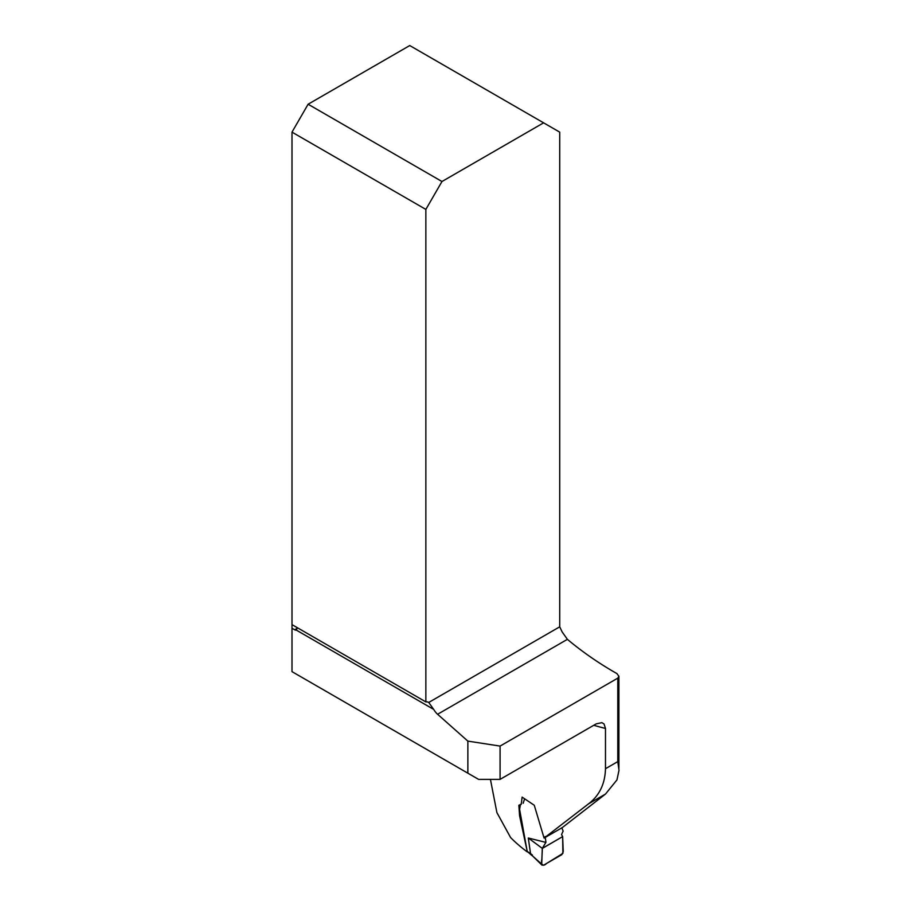 <?xml version="1.0" encoding="UTF-8"?>
<svg xmlns="http://www.w3.org/2000/svg" width="911" height="911" viewBox="0 0 911 911"><rect width="100%" height="100%" fill="white"/><g stroke="black" fill="none" stroke-linecap="round" stroke-linejoin="round"><path stroke-width="1.37" d="M527.173 851.216L519.577 815.721L518.86 805.244L521.274 804.265L522.105 797.114L534.267 805.256L544.083 838.097L562.281 827.598L605.508 794.05L616.963 779.884L619.002 770.296L617.783 761.607L605.485 768.713L605.485 728.447A199.372 115.105 180 0 1 593.767 725.281M500.082 779.372L500.082 746.086L617.783 678.137L618.899 676.338L616.963 673.616C598.994 663.413 582.471 651.98 567.394 639.34L562.133 631.904L559.718 626.825L559.718 132.141L543.605 122.837L441.972 181.517L308.112 104.23L291.998 132.141L425.858 209.416L425.858 701.903A12.15 7.015 -60 0 1 428.705 702.438A12.15 7.015 -60 0 1 428.739 702.449L433.716 709.43A12.15 7.015 -120 0 0 437.599 714.27L467.855 741.11L467.855 773.177L478.594 779.372L500.082 779.372L596.272 723.835L601.886 722.662L604.039 723.949L605.485 728.447M490.425 779.372L496.894 812.578L510.581 837.528A199.372 115.105 180 0 0 527.332 851.944M544.083 838.097L588.563 803.832C599.415 795.588 605.052 783.881 605.485 768.713M467.855 773.177L291.998 671.646L291.998 628.237L294.686 629.786A3.792 2.198 -120 0 0 296.303 630.093L296.576 629.979M500.082 746.086L467.855 741.11M291.998 628.237L291.998 132.141M291.998 624.616L425.858 701.903M308.112 104.23L409.745 45.55L543.605 122.837M433.716 709.43L296.303 630.093L297.1 628.396A12.15 7.015 120 0 0 296.735 627.36M425.858 209.416L441.972 181.517M561.814 827.746L563.135 831.06L561.563 834.556L562.645 836.617L542.296 848.369L545.94 842.276L545.142 836.514M524.577 798.867L523.176 803.24M520.511 804.288L519.6 809.332L527.207 851.409L530.532 853.55L528.289 838.006L545.814 842.39M532.81 856.169L541.715 864.152L542.296 848.369L528.289 838.006M562.645 836.617L563.237 851.717L561.802 854.666L543.434 865.268L541.715 864.152L542.091 865.211M530.532 853.55L532.434 855.122M530.976 854.712L527.207 851.409M531.011 854.746L530.532 853.607M542.352 848.403L541.863 859.244C540.781 864.027 542.478 867.42 546.725 863.366L562.896 853.391L562.645 836.617L542.352 848.403M567.394 639.34L437.599 714.27M294.686 629.786L297.1 628.396M428.739 702.449L559.718 626.825M617.783 678.137L617.783 761.607M605.508 794.05L588.563 803.832M618.899 676.133L618.899 768.349M532.741 856.112L541.999 865.131M530.942 854.689L532.764 856.146"/></g></svg>
